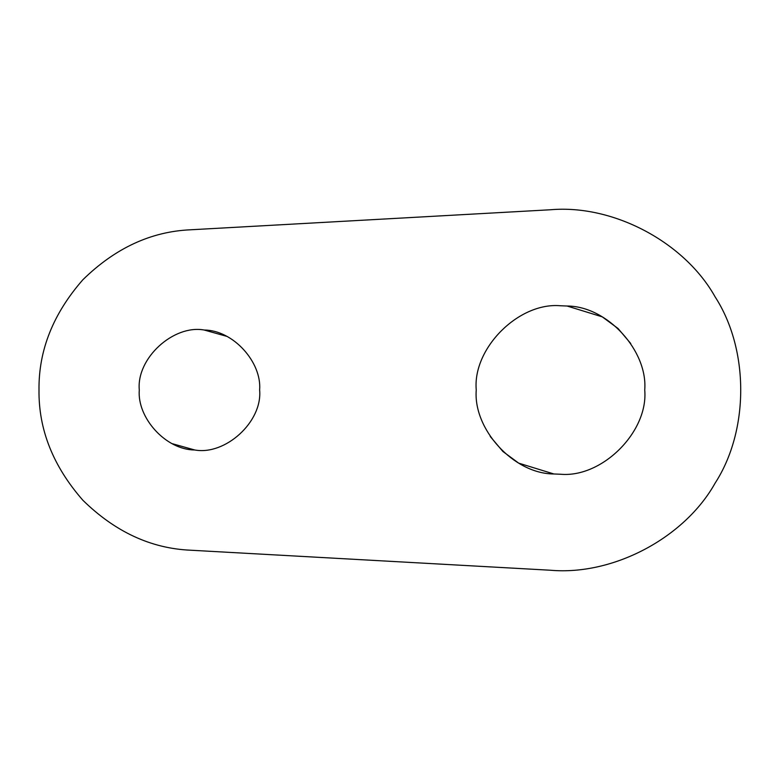 <?xml version="1.0" encoding="UTF-8"?>
<svg xmlns="http://www.w3.org/2000/svg" width="780" height="780" viewBox="0 0 780 780"><rect width="100%" height="100%" fill="white"/><g stroke="black" fill="none" stroke-linecap="round" stroke-linejoin="round"><path stroke-width="1.17" d="M139.288 390C136.997 417.768 165.76 449.885 194.737 449.982C225.235 455.588 262.626 421.873 259.633 390C261.914 362.232 233.161 330.115 204.175 330.018C173.686 324.412 136.295 358.127 139.288 390C136.295 358.127 173.686 324.412 204.175 330.018L226.6 336.297M172.322 443.703L194.737 449.982C225.235 455.588 262.626 421.873 259.633 390M476.248 390C473.041 428.873 513.308 473.84 553.878 473.977L560.489 474.24C602.16 478.003 648.492 431.681 644.728 390C647.926 351.127 607.669 306.16 567.099 306.023L560.489 305.76C518.807 301.997 472.475 348.319 476.248 390C472.475 348.319 518.807 301.997 560.489 305.76L567.099 306.023L602.267 316.856L618.053 328.497L630.757 343.541M490.21 436.459L502.915 451.503L518.7 463.144L553.878 473.977L560.489 474.24C602.16 478.003 648.492 431.681 644.728 390M550.456 570.239C613.041 575.757 684.46 537.976 715.114 483.142C749.258 430.394 749.258 349.606 715.114 296.858C684.46 242.024 613.041 204.243 550.456 209.761L190.544 229.788C151.008 231.514 115.118 248.167 82.885 279.737C53.157 313.677 38.522 350.425 39 390C38.522 429.575 53.157 466.323 82.885 500.263C115.118 531.833 151.008 548.486 190.544 550.212L550.456 570.239C613.041 575.757 684.46 537.976 715.114 483.142C749.258 430.394 749.258 349.606 715.114 296.858C684.46 242.024 613.041 204.243 550.456 209.761"/></g></svg>
